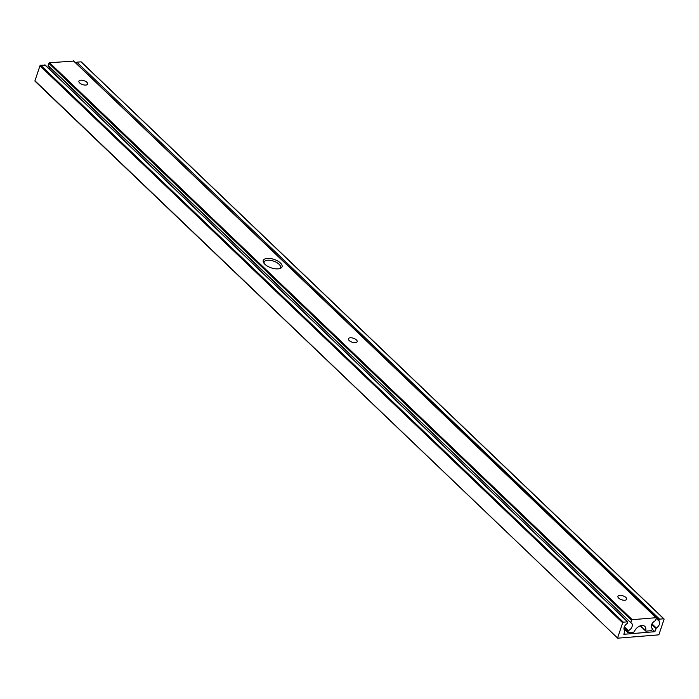 <?xml version="1.0" encoding="UTF-8"?>
<svg xmlns="http://www.w3.org/2000/svg" width="699" height="699" viewBox="0 0 699 699"><rect width="100%" height="100%" fill="white"/><g stroke="black" fill="none" stroke-linecap="round" stroke-linejoin="round"><path stroke-width="1.05" d="M35.282 81.302L34.95 80.787L39.957 65.811L40.664 65.217L623.377 622.171L627.519 621.822L627.527 623.298A5.024 3.242 133.7 0 0 624.207 627.213A5.024 3.242 133.7 0 0 624.67 630.515A5.024 3.242 133.7 0 0 624.827 630.655L624.827 630.655M34.95 80.787L617.724 638.178L658.336 634.884L659.043 634.281L664.05 619.314L663.718 618.798L659.585 619.139L658.746 620.834A5.024 3.242 -46.3 0 1 658.904 620.965A5.024 3.242 -46.3 0 1 656.344 628.017L654.876 631.695L652.595 629.511M658.877 619.742L76.042 63.155M624.854 630.673L623.849 634.29L654.876 631.695M40.664 65.217L45.164 65.217M617.663 637.741L622.678 622.774L39.957 65.811M663.718 618.798L81.005 61.835L76.864 62.185L659.585 619.139M623.377 622.171L622.678 622.774M76.165 62.788L76.864 62.185M278.132 268.853A9.891 4.456 -161.5 0 1 263.846 263.051A9.891 4.456 -161.5 0 1 267.201 258.412A9.891 4.456 -161.5 0 1 279.591 262.265A9.891 4.456 -161.5 0 1 280.054 268.477A9.891 4.456 -161.5 0 1 278.132 268.853M279.303 268.687A8.571 3.862 18.5 0 0 280.421 267.472A8.571 3.862 18.5 0 0 276.612 262.457A8.571 3.862 18.5 0 0 267.56 260.229A8.571 3.862 18.5 0 0 264.161 262.029A8.571 3.862 18.5 0 0 264.327 263.672M86.903 82.325A4.613 2.08 18.5 0 0 82.264 80.254A4.613 2.08 18.5 0 0 78.908 81.163A4.613 2.08 18.5 0 0 79.66 82.928A4.613 2.08 18.5 0 0 84.299 84.998A4.613 2.08 18.5 0 0 87.663 84.09A4.613 2.08 18.5 0 0 86.903 82.325M625.92 597.505A4.613 2.08 18.5 0 0 621.28 595.434A4.613 2.08 18.5 0 0 617.916 596.343A4.613 2.08 18.5 0 0 618.676 598.108A4.613 2.08 18.5 0 0 623.316 600.179A4.613 2.08 18.5 0 0 626.671 599.27A4.613 2.08 18.5 0 0 625.92 597.505M356.411 339.915A4.613 2.08 18.5 0 0 351.772 337.844A4.613 2.08 18.5 0 0 348.408 338.753A4.613 2.08 18.5 0 0 349.168 340.518A4.613 2.08 18.5 0 0 353.808 342.589A4.613 2.08 18.5 0 0 357.172 341.68A4.613 2.08 18.5 0 0 356.411 339.915M632.254 619.69L631.546 620.293L48.834 63.338L49.533 62.735L632.254 619.69L656.046 617.698L656.37 618.213L655.199 620.817A5.024 3.242 133.7 0 0 651.494 624.932A5.024 3.242 133.7 0 0 651.957 628.235A5.024 3.242 133.7 0 0 652.578 628.646L651.52 627.641M640.529 625.771L645.649 630.664A7.252 4.683 133.7 0 0 644.827 626.409A7.252 4.683 133.7 0 0 639.314 626.26A7.252 4.683 133.7 0 0 634.316 631.616L633.626 632.176L627.912 632.647L623.98 629.065M49.533 62.735L73.692 61.093M48.834 63.338L48.144 65.4L630.996 622.844A5.024 3.242 -46.3 0 1 631.616 623.255A5.024 3.242 -46.3 0 1 631.896 627.038A5.024 3.242 -46.3 0 1 628.384 630.673L627.65 632.569M631.546 620.293L630.856 622.355M49.367 66.938A5.024 3.242 -46.3 0 1 49.489 69.175M645.649 630.664L645.998 631.136L651.704 630.655L652.578 628.646M630.865 622.704L48.144 65.4M656.378 618.196L658.668 620.38M658.711 620.791L656.282 618.475L658.729 620.817M651.975 623.849L656.344 628.017M655.942 628.515L651.686 624.434M627.519 621.822L44.797 64.867M656.046 617.698L73.325 60.743M624.356 626.82L628.384 630.673M623.954 628.663L627.588 632.132M627.894 631.214L624.093 627.58M627.781 621.909L45.068 64.946M35.011 81.215L617.724 638.178M663.989 618.877L81.276 61.923M645.727 631.057L640.284 625.858M630.917 622.783L48.205 65.828M656.309 617.785L73.596 60.822M652.656 628.698L651.503 627.597"/></g></svg>
